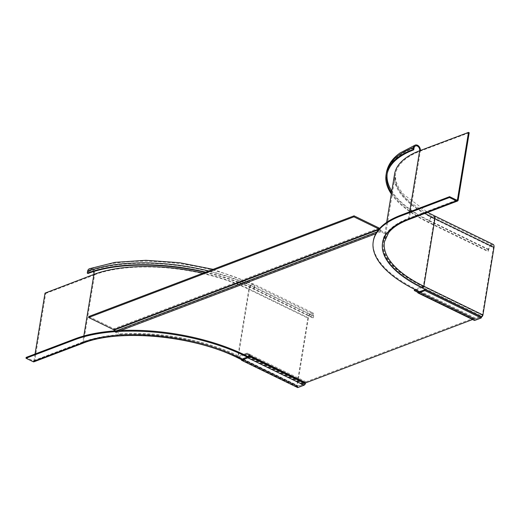 <?xml version="1.0" encoding="UTF-8"?>
<svg xmlns="http://www.w3.org/2000/svg" width="520" height="520" viewBox="0 0 520 520"><rect width="100%" height="100%" fill="white"/><g stroke="black" fill="none" stroke-linecap="round" stroke-linejoin="round"><path stroke-width="0.39" stroke-dasharray="2.6 1.95" d="M373.386 240.714A121.784 50.694 -170.7 0 0 416.787 289.543L475.852 318.286L481.78 316.036A0.741 0.39 116 0 0 482.359 315.198L493.422 247.644A3.692 1.956 116 0 0 492.707 245.213A3.692 1.956 116 0 0 488.768 249.411L488.469 251.232L487.884 251.453L488.183 249.633A4.615 2.45 -64 0 1 493.11 244.381M475.852 318.286L475.716 319.118L481.344 316.979L475.026 319.384A0.741 0.39 116 0 1 474.812 319.384A0.741 0.39 116 0 1 474.728 319.312L474.11 318.474L419.309 291.798M419.471 291.74L475.716 319.118M408.623 219.603A1.657 1.228 69.2 0 0 409.299 218.667L420.329 151.281L419.627 150.937M420.413 150.638A4.615 3.406 -110.8 0 1 420.362 151.112L469.196 132.73M391.495 192.914A119.015 49.543 -170.7 0 0 429.403 222.482L488.469 251.232M391.326 193.98A119.938 49.927 9.3 0 0 428.818 222.703L487.884 251.453M248.216 356.655L303.667 383.643L303.531 384.469L247.286 357.091M303.667 383.643L297.733 385.892A0.741 0.39 116 0 1 297.518 385.892A0.741 0.39 116 0 1 297.375 385.404L308.438 317.856A3.692 1.956 116 0 1 312.377 313.658A3.692 1.956 116 0 1 313.092 316.089L312.793 317.909L313.372 317.688L313.671 315.868A4.615 2.45 -64 0 0 312.78 312.825A4.615 2.45 -64 0 0 307.853 318.078L296.797 385.625A1.657 0.884 -64 0 0 297.115 386.724A1.657 0.884 -64 0 0 297.596 386.724L303.531 384.469M205.725 272.142A119.938 49.927 9.3 0 1 254.306 288.945L313.372 317.688M205.075 272.389A119.015 49.543 -170.7 0 1 253.728 289.166L312.793 317.909M89.453 268.73A4.615 3.406 69.2 0 1 93.236 270.069A4.615 3.406 69.2 0 1 94.608 274.755L93.88 274.579M88.276 271.674A119.015 49.543 9.3 0 1 254.026 287.339A3.692 1.956 -64 0 0 253.311 284.908C206.356 261.267 128.752 253.832 89.784 269.594A3.692 2.724 -110.8 0 0 88.276 271.674L87.978 273.494M89.784 269.594A3.692 2.724 -110.8 0 1 93.438 271.615M35.041 354.029L33.982 360.51A0.741 0.546 -110.8 0 1 33.306 360.9L26.137 357.403M34.008 361.79A1.657 1.228 69.2 0 0 34.684 360.848L45.715 293.462L45.013 293.124M238.05 357.975A1.657 0.884 116 0 1 237.731 356.882A110.715 46.085 -170.7 0 0 83.544 342.303L94.581 274.918L45.715 293.462M297.726 387.608L297.889 386.613L241.638 359.236M249.158 354.894A1.846 0.982 116 0 1 249.802 354.425L247.325 352.931L238.947 356.109A112.554 46.859 9.3 0 0 120.627 333.788L115.837 331.461A0.741 0.546 -110.8 0 1 115.473 331.071L114.803 329.693A1.846 1.365 69.2 0 0 113.887 328.725L88.803 316.517M249.971 355.29L250.133 354.296M417.865 292.825L474.123 320.203L473.499 319.365A0.741 0.39 -64 0 0 473.421 319.293A0.741 0.39 -64 0 0 473.207 319.293L472.576 319.527M244.602 354.894L238.784 357.103A112.554 46.859 -170.7 0 0 120.458 334.782L115.674 332.456A1.846 1.365 69.2 0 1 114.758 331.487L116.727 330.74M415.753 289.933L422.598 287.333A112.554 46.859 -170.7 0 1 382.493 242.209A112.554 46.859 -170.7 0 1 385.716 234.104L380.926 231.777A1.846 1.365 -110.8 0 1 380.016 230.808L379.347 229.424A0.741 0.546 69.2 0 0 379.041 229.073M248.898 355.219L305.156 382.597A1.846 0.982 -64 0 1 306.053 381.803L473.369 318.298A1.846 0.982 116 0 1 473.902 318.298A1.846 0.982 116 0 1 474.11 318.474M305.156 382.597L304.707 383.656A0.741 0.39 116 0 1 304.213 384.215L297.889 386.613M415.46 290.043L414.388 289.517L422.767 286.338A112.554 46.859 9.3 0 1 382.655 241.215A112.554 46.859 9.3 0 1 385.879 233.109L381.095 230.783A0.741 0.546 69.2 0 1 380.725 230.393L115.473 331.071M414.226 290.511L414.388 289.517M422.767 286.338L422.598 287.333M385.716 234.104L385.879 233.109M379.632 228.404A1.846 1.365 -110.8 0 1 380.055 229.014L380.725 230.393M114.472 330.896L114.758 331.487M120.627 333.788L120.458 334.782M238.784 357.103L238.947 356.109M247.162 353.918L247.325 352.931M456.788 200.167L407.921 218.712A112.372 46.781 9.3 0 0 422.715 287.287L481.78 316.036M416.65 290.368L416.787 289.543M409.656 211.842L408.597 218.322L456.632 200.089M422.715 287.287A0.741 0.39 -64 0 0 423.293 286.449A111.638 46.468 9.3 0 1 383.507 241.696A111.638 46.468 9.3 0 1 408.597 218.322A0.741 0.546 -110.8 0 1 407.921 218.712M482.359 315.198L423.293 286.449L434.35 218.9L493.422 247.644M488.768 249.411L429.702 220.662L429.403 222.482M492.707 245.213L433.641 216.463C420.219 209.872 410.066 202.826 403.182 195.312C393.594 183.794 394.387 180.18 394.57 174.142A111.638 46.468 -170.7 0 0 434.35 218.9A3.692 1.956 -64 0 0 433.641 216.463A3.692 1.956 -64 0 0 429.702 220.662A119.015 49.543 9.3 0 1 391.794 191.094M387.16 173.862A119.015 49.543 9.3 0 1 387.29 172.952A119.015 49.543 9.3 0 1 414.031 148.031M386.38 172.803A119.938 49.927 -170.7 0 0 429.117 220.883L488.183 249.633M428.818 222.703L429.117 220.883A4.615 2.45 116 0 1 434.044 215.631M458.159 200.115L409.299 218.667A110.715 46.085 -170.7 0 0 384.423 241.846L395.479 174.291A110.715 46.085 9.3 0 1 420.362 151.112M425.009 213.382A110.715 46.085 9.3 0 1 395.479 174.291L395.779 180.895L398.99 188.325L403.669 194.474L427.694 212.362M241.599 359.463L297.596 386.724M296.797 385.625L237.731 356.882L248.787 289.328L307.853 318.078M94.608 274.755A110.715 46.085 9.3 0 1 248.787 289.328A4.615 2.45 116 0 1 253.714 284.076A4.615 2.45 116 0 1 254.605 287.118L254.306 288.945M313.671 315.868L254.605 287.118A119.938 49.927 -170.7 0 0 208.78 270.978M308.438 317.856L249.373 289.107A111.638 46.468 -170.7 0 0 202.95 273.189M33.982 360.51L82.843 341.965L83.824 335.978M33.306 360.9L82.173 342.349A0.741 0.546 69.2 0 0 82.843 341.965A111.638 46.468 9.3 0 1 238.31 356.662L297.375 385.404M312.377 313.658L253.311 284.908A3.692 1.956 -64 0 0 249.373 289.107L238.31 356.662A0.741 0.39 -64 0 0 238.453 357.149A0.741 0.39 -64 0 0 238.667 357.143L297.733 385.892M82.173 342.349A112.372 46.781 9.3 0 1 238.667 357.143M82.868 343.239A1.657 1.228 -110.8 0 0 83.544 342.303L34.684 360.848M253.728 289.166L254.026 287.339L313.092 316.089M417.332 292.097L473.207 319.293M380.926 231.777L375.817 233.714M120.783 330.512L115.674 332.456M417.248 291.98L473.499 319.365M473.369 318.298L417.196 290.888M306.053 381.803L249.802 354.425M115.837 331.461L381.095 230.783M378.476 229.756L114.088 330.103M376.838 232.011L380.016 230.808M379.138 228.046L113.887 328.725L113.724 329.719M304.707 383.656L248.456 356.278M247.962 356.837L304.213 384.215M475.026 319.384L418.776 292.006M418.665 292.026L474.728 319.312M386.672 222.358L383.507 241.696C385.177 232.193 393.438 224.542 408.291 218.738L457.158 200.194M386.99 174.772L387.29 172.952C388.648 165.47 393.042 159.088 400.472 153.79L415.532 145.951M241.566 359.684L297.115 386.724M213.109 269.334L253.714 284.076L312.78 312.825M33.677 360.925L82.543 342.381C118.95 327.522 193.863 334.581 238.453 357.149L297.518 385.892M417.163 291.909L473.421 319.293M473.902 318.298L419.4 291.766M382.493 242.209L382.655 241.215M418.561 292.006L474.812 319.384"/><path stroke-width="0.78" d="M449.612 196.671L456.788 200.167A0.741 0.546 69.2 0 0 457.457 199.778L468.494 132.392L469.196 132.73L458.159 200.115A1.657 1.228 -110.8 0 1 457.483 201.052A1.657 1.228 -110.8 0 1 456.651 200.993L449.475 197.503L400.615 216.047A121.784 50.694 9.3 0 0 373.25 241.54L373.386 240.714A121.784 50.694 -170.7 0 1 400.751 215.222L449.612 196.671L449.475 197.503M474.123 320.203A1.846 0.982 -64 0 0 474.325 320.378A1.846 0.982 -64 0 0 474.864 320.378L481.188 317.98L481.65 316.862A1.657 0.884 -64 0 0 482.937 314.977L494 247.422A4.615 2.45 -64 0 0 493.11 244.381L434.044 215.631A4.615 2.45 116 0 1 434.935 218.68L423.872 286.228L482.937 314.977M373.25 241.54A121.784 50.694 9.3 0 0 416.65 290.368L419.471 291.74M391.495 192.914A119.015 49.543 -170.7 0 1 386.99 174.772A119.015 49.543 -170.7 0 1 413.731 149.851L414.031 148.031A3.692 2.724 69.2 0 1 415.532 145.951A3.692 2.724 69.2 0 1 418.561 147.024A3.692 2.724 69.2 0 1 419.653 150.767L468.494 132.392M391.326 193.98A119.938 49.927 9.3 0 1 386.081 174.623A119.938 49.927 9.3 0 1 413.029 149.513L413.731 149.851M413.329 147.693A119.938 49.927 -170.7 0 0 386.38 172.803C387.816 165.029 392.334 158.444 399.932 153.042L415.207 145.087A4.615 3.406 -110.8 0 0 413.329 147.693L413.029 149.513M415.207 145.087A4.615 3.406 -110.8 0 1 418.828 146.244A4.615 3.406 -110.8 0 1 420.413 150.638M249.281 355.732L305.533 383.116L305.357 383.617A1.846 0.982 -64 0 1 304.05 385.209L297.726 387.608L241.475 360.23L247.8 357.832A1.846 0.982 116 0 0 249.106 356.232L249.281 355.732A0.741 0.39 -64 0 1 249.639 355.413L247.162 353.918L244.602 354.894L244.465 355.719A121.784 50.694 9.3 0 0 74.861 339.69L26 358.235L26.137 357.403L74.997 338.858A121.784 50.694 -170.7 0 1 244.602 354.894L248.216 356.655M244.465 355.719L247.286 357.091M205.075 272.389A119.015 49.543 -170.7 0 0 87.978 273.494L87.276 273.15A119.938 49.927 9.3 0 1 205.725 272.142M87.276 273.15L87.575 271.329A4.615 3.406 69.2 0 1 89.453 268.73L115.076 262.346L145.919 260.306L179.517 262.704L213.109 269.334M35.041 354.029L45.013 293.124L93.906 274.411A3.692 2.724 -110.8 0 0 93.438 271.615M33.169 361.725L82.037 343.181A1.657 1.228 -110.8 0 0 82.868 343.239L34.008 361.79A1.657 1.228 69.2 0 1 33.169 361.725L26 358.235M241.475 360.23L241.638 359.236L247.962 356.837A0.741 0.39 -64 0 0 248.456 356.278L248.898 355.219A1.846 0.982 116 0 1 249.158 354.894M305.533 383.116A0.741 0.39 116 0 1 305.89 382.798L472.576 319.527M417.332 292.097L414.226 290.511L415.753 289.933M419.309 291.798L417.859 291.089A1.846 0.982 -64 0 0 417.651 290.914A1.846 0.982 -64 0 0 417.196 290.894L417.034 291.889A0.741 0.39 116 0 1 417.163 291.909A0.741 0.39 116 0 1 417.248 291.98L417.865 292.825A1.846 0.982 116 0 0 418.074 293L474.325 320.378M417.859 291.089L418.476 291.935A0.741 0.39 -64 0 0 418.561 292.006A0.741 0.39 -64 0 0 418.776 292.006L425.1 289.608L481.351 316.986M481.188 317.98L424.938 290.596L425.1 289.608M424.938 290.596L418.613 293A1.846 0.982 116 0 1 418.074 293M417.196 290.888L415.46 290.043M379.041 229.073A0.741 0.546 69.2 0 0 378.976 229.041L379.138 228.046L354.062 215.839L88.803 316.517L88.641 317.512L113.724 329.719A0.741 0.546 -110.8 0 1 114.088 330.103L114.472 330.896M379.138 228.046A1.846 1.365 -110.8 0 1 379.632 228.404M113.724 329.719L378.976 229.041L353.899 216.833L354.062 215.839M88.641 317.512L353.899 216.833M456.651 200.993L407.791 219.537A1.657 1.228 69.2 0 0 408.623 219.603C399.353 223.165 392.685 227.533 388.603 232.713L384.423 241.846A110.715 46.085 -170.7 0 0 423.872 286.228A1.657 0.884 116 0 1 422.584 288.113L481.65 316.862M407.791 219.537A112.372 46.781 -170.7 0 0 422.584 288.113M400.751 215.222L400.615 216.047M456.632 200.089L457.457 199.778M419.627 150.937L409.656 211.842M391.794 191.094A119.015 49.543 9.3 0 1 387.16 173.862M494 247.422L434.935 218.68A110.715 46.085 9.3 0 1 425.009 213.382M419.653 150.767A111.638 46.468 -170.7 0 0 394.57 174.142L386.672 222.358M74.861 339.69L74.997 338.858M82.868 343.239C118.944 328.484 193.707 335.51 238.05 357.975A1.657 0.884 116 0 0 238.531 357.975L241.599 359.463M208.78 270.978A119.938 49.927 -170.7 0 0 87.575 271.329M202.95 273.189A111.638 46.468 -170.7 0 0 93.906 274.411M83.824 335.978L93.88 274.579M238.531 357.975A112.372 46.781 -170.7 0 0 82.037 343.181M304.05 385.209L247.8 357.832M249.106 356.232L305.357 383.617M249.639 355.413L305.89 382.798M375.817 233.714L120.783 330.512M378.476 229.756L114.088 330.103M116.727 330.74L376.838 232.011M418.613 293L474.864 320.378M386.081 174.623L386.38 172.803M408.623 219.603L457.483 201.052M427.694 212.362L434.044 215.631M238.05 357.975L241.566 359.684M419.4 291.766L417.651 290.914"/></g></svg>
